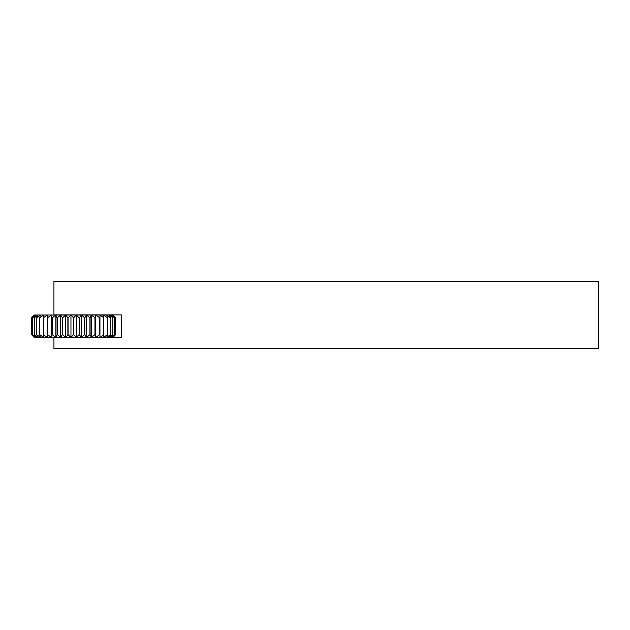 <?xml version="1.0" encoding="UTF-8"?>
<svg xmlns="http://www.w3.org/2000/svg" width="630" height="630" viewBox="0 0 630 630"><rect width="100%" height="100%" fill="white"/><g stroke="black" fill="none" stroke-linecap="round" stroke-linejoin="round"><path stroke-width="0.94" d="M53.936 348.681L598.5 348.681L598.5 281.319L53.936 281.319L53.936 314.89L121.306 314.89L121.306 337.459L53.936 337.459L53.936 348.681M114.266 316.378L112.864 315L115.668 317.803L115.668 334.648L112.864 337.459L115.487 334.648L112.337 337.459L114.565 334.648L114.565 317.803L112.337 315L115.471 317.803L115.471 334.648L115.487 317.803L112.864 315L111.116 315L114.518 317.803L114.518 334.648L111.116 337.459L112.912 334.648L112.912 317.803L111.116 315L109.234 315L112.841 317.803L112.841 334.648L109.234 337.459L110.557 334.648L110.557 317.803L109.234 315L106.706 315L110.463 317.803L110.463 334.648L106.706 337.459L107.541 334.648L107.541 317.803L106.706 315L103.596 315L107.431 317.803L107.431 334.648L103.596 337.459L103.596 315L99.95 315L103.785 317.803L103.785 334.648L99.95 337.459L99.95 315L95.823 315L99.603 317.803L99.603 334.648L95.823 337.459L95.823 315L91.311 315L94.965 317.803L94.965 334.648L91.311 337.459L91.311 315L86.475 315L89.94 317.803L89.94 334.648L86.475 337.459L86.475 315L81.412 315L84.617 317.803L84.617 334.648L81.412 337.459L81.412 315L76.206 315L79.104 317.803L79.104 334.648L76.206 337.459L76.206 315L70.962 315L73.489 317.803L73.489 334.648L70.962 337.459L70.962 315L65.756 315L67.883 317.803L67.883 334.648L65.756 337.459L65.756 315L60.693 315L62.37 317.803L62.37 334.648L60.693 337.459L60.693 315L55.857 315L57.062 317.803L57.062 334.648L55.857 337.459L55.857 315L51.345 315L52.046 317.803L52.046 334.648L51.345 337.459L51.345 315L47.226 315L47.226 337.459L47.226 315L43.572 315L43.572 337.459L39.745 334.648L39.745 317.803L43.572 315L40.462 315L39.635 317.803L39.635 334.648L40.462 337.459L36.705 334.648L36.705 317.803L40.462 315L37.934 315L36.619 317.803L36.619 334.648L37.934 337.459L34.327 334.648L34.327 317.803L37.934 315L36.052 315L34.256 317.803L34.256 334.648L36.052 337.459L32.65 334.648L32.65 317.803L36.052 315L34.831 315L32.602 317.803L32.602 334.648L34.831 337.459L31.5 334.648L31.5 317.803L34.311 315L31.681 317.803L31.681 334.648L31.697 317.803L34.831 315L32.902 316.378M99.95 337.459L99.95 315M95.823 337.459L95.122 334.648L95.122 317.803L95.823 315M91.311 337.459L90.106 334.648L90.106 317.803L91.311 315M86.475 337.459L84.798 334.648L84.798 317.803L86.475 315M81.412 337.459L79.293 334.648L79.293 317.803L81.412 315M76.206 337.459L73.678 334.648L73.678 317.803L76.206 315M70.962 337.459L68.064 334.648L68.064 317.803L70.962 315M65.756 337.459L62.551 334.648L62.551 317.803L65.756 315M60.693 337.459L57.236 334.648L57.236 317.803L60.693 315M55.857 337.459L52.211 334.648L52.211 317.803L55.857 315M32.902 336.073L34.288 337.459L51.345 337.459L47.565 334.648L47.565 317.803L51.345 315M47.226 337.459L43.383 334.648L43.383 317.803L47.226 315M51.345 337.459L53.936 337.459M112.88 337.459L114.266 336.073"/></g></svg>
